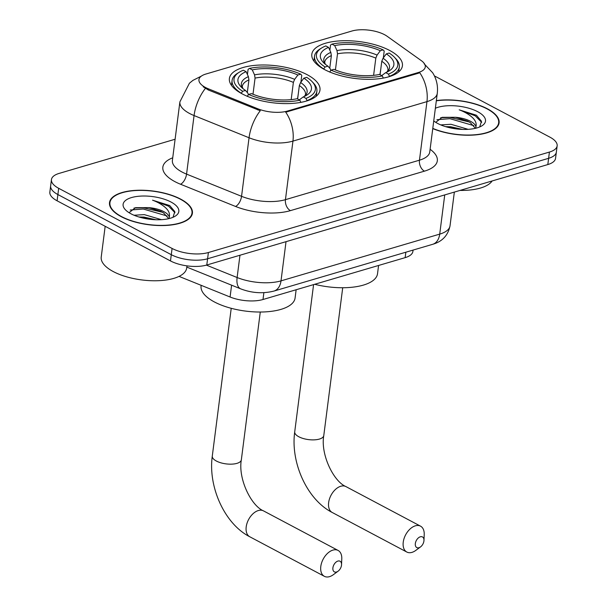 <?xml version="1.0" encoding="UTF-8"?>
<svg xmlns="http://www.w3.org/2000/svg" width="607" height="607" viewBox="0 0 607 607"><rect width="100%" height="100%" fill="white"/><g stroke="black" fill="none" stroke-linecap="round" stroke-linejoin="round"><path stroke-width="0.91" d="M324.608 69.593A45.669 18.574 7.3 0 0 373.093 79.221A45.669 18.574 7.3 0 0 402.418 65.822A45.669 18.574 7.3 0 0 389.626 50.442A45.669 18.574 7.3 0 0 341.149 40.813A45.669 18.574 7.3 0 0 311.823 54.213A45.669 18.574 7.3 0 0 324.608 69.593M242.178 93.873A45.669 18.574 7.3 0 0 290.654 103.509A45.669 18.574 7.3 0 0 319.98 90.102A45.669 18.574 7.3 0 0 307.195 74.722A45.669 18.574 7.3 0 0 258.711 65.093A45.669 18.574 7.3 0 0 229.385 78.5A45.669 18.574 7.3 0 0 242.178 93.873M205.462 87.461A23.263 9.462 7.3 0 0 208.512 88.865L257.861 108.797A23.263 9.462 7.3 0 0 287.483 111.051L418.322 72.514A23.263 9.462 7.3 0 0 425.287 66.922A23.263 9.462 7.3 0 0 421.319 60.647L387.114 36.261A23.263 9.462 7.3 0 0 351.885 31.033L205.91 74.031A23.263 9.462 7.3 0 0 198.944 79.623A23.263 9.462 7.3 0 0 205.462 87.461M413.056 250.092L412.889 251.427A25.851 10.516 -172.7 0 1 405.15 257.641L262.998 299.509A25.851 10.516 -172.7 0 1 230.083 297.005L179.042 276.39M121.21 216.661A41.792 16.996 7.3 0 0 165.574 225.47A41.792 16.996 7.3 0 0 192.411 213.209A41.792 16.996 7.3 0 0 180.704 199.134A41.792 16.996 7.3 0 0 136.347 190.317A41.792 16.996 7.3 0 0 109.51 202.586A41.792 16.996 7.3 0 0 121.21 216.661M432.753 128.601A41.792 16.996 7.3 0 0 475.243 134.936A41.792 16.996 7.3 0 0 499.091 122.872A41.792 16.996 7.3 0 0 487.391 108.797A41.792 16.996 7.3 0 0 436.342 100.603M418.322 72.514L418.231 73.28L419.748 72.719A30.16 20.213 73.6 0 1 426.956 101.627L292.946 141.105A34.462 14.022 -172.7 0 1 249.052 137.759A30.16 14.925 -68 0 1 260.266 110.74L208.368 90.003L203.178 86.771M175.104 139.246L59.183 173.39A25.851 10.516 7.3 0 0 51.443 179.604L49.85 192.093A25.851 10.516 7.3 0 0 57.088 200.796L170.484 260.934A25.851 10.516 7.3 0 0 206.79 265.009L547.817 164.558L548.622 158.313A25.851 10.516 7.3 0 0 556.353 152.099A25.851 10.516 7.3 0 1 548.622 158.313L207.586 258.764L548.622 158.313L549.418 152.069A25.851 10.516 7.3 0 0 557.15 145.855A25.851 10.516 7.3 0 0 549.912 137.152L436.516 77.013A25.851 10.516 7.3 0 0 434.468 76.012M170.484 260.934L171.28 254.69A25.851 10.516 7.3 0 0 207.586 258.764A25.851 10.516 7.3 0 1 171.28 254.69L57.885 194.551L171.28 254.69L172.085 248.445A25.851 10.516 7.3 0 0 208.391 252.52L549.418 152.069M50.647 185.848A25.851 10.516 7.3 0 0 57.885 194.551A25.851 10.516 7.3 0 1 50.647 185.848M418.231 73.28L285.73 112.189A30.16 20.213 -106.4 0 1 292.946 141.105L285.442 199.665L419.46 160.187A34.462 14.022 7.3 0 0 429.771 151.902L429.733 152.175M51.443 179.604A25.851 10.516 7.3 0 0 58.682 188.307L172.085 248.445M547.817 164.558A25.851 10.516 7.3 0 0 555.557 158.344L557.15 145.855M180.4 199.225A41.359 16.821 7.3 0 0 136.492 190.499A41.359 16.821 7.3 0 0 109.935 202.639A41.359 16.821 7.3 0 0 121.521 216.57A41.359 16.821 7.3 0 0 165.423 225.288A41.359 16.821 7.3 0 0 191.987 213.148A41.359 16.821 7.3 0 0 180.4 199.225M105.17 226.297L101.225 257.072A43.082 17.52 7.3 0 0 113.289 271.579A43.082 17.52 7.3 0 0 159.026 280.669A43.082 17.52 7.3 0 0 186.69 268.021L186.964 265.866M173.033 217.283L174.793 211.585L169.71 205.553L152.532 200.166C158.29 202.328 162.851 205.06 166.227 208.376C169.019 211.213 170.028 214.142 169.247 217.169A19.47 7.921 7.3 0 0 163.822 211.623A19.47 7.921 7.3 0 0 148.852 207.624L160.802 211.38L163.647 212.989L168.708 218.664M169.247 217.169L169.247 218.376M134.041 215.242L144.291 214.62L161.454 219.673M138.904 216.98L143.973 217.094L155.916 219.742M130.96 213.785A28.089 11.427 7.3 0 0 175.264 216.138A28.089 11.427 7.3 0 0 170.954 202.002A28.089 11.427 7.3 0 0 135.422 196.683A28.089 11.427 7.3 0 0 125.368 209.741A28.089 11.427 7.3 0 0 130.96 213.785M148.852 207.624L135.505 207.662L129.162 212.594M152.532 200.166L168.579 206.168L174.998 212.708M130.209 210.03L143.244 209.013L167.183 216.001M134.01 208.034L143.404 207.776L162.418 212.245M141.241 217.64L153.905 219.651M432.783 128.396A41.359 16.821 7.3 0 0 474.932 134.769A41.359 16.821 7.3 0 0 498.666 122.811A41.359 16.821 7.3 0 0 487.08 108.888A41.359 16.821 7.3 0 0 436.319 100.808M479.72 126.946L481.472 121.248L476.389 115.224L459.211 109.829C464.97 111.992 469.537 114.723 472.906 118.039C475.698 120.876 476.707 123.805 475.926 126.833A19.47 7.921 7.3 0 0 470.501 121.286A19.47 7.921 7.3 0 0 455.531 117.288L467.481 121.043L470.326 122.652L475.395 128.327M475.926 126.833L475.934 128.047M440.728 124.905L450.971 124.283L468.134 129.337M445.584 126.651L450.66 126.757L462.595 129.405M433.739 120.945A28.089 11.427 7.3 0 0 437.647 123.449A28.089 11.427 7.3 0 0 481.943 125.801A28.089 11.427 7.3 0 0 477.633 111.673A28.089 11.427 7.3 0 0 435.363 108.258M455.531 117.288L442.184 117.326L435.841 122.257M460 190.423A43.082 17.52 7.3 0 0 492.125 180.962M459.211 109.829L475.258 115.831L481.677 122.371M436.896 119.693L449.924 118.676L473.862 125.672M440.69 117.697L450.083 117.439L469.105 121.908M447.92 127.303L460.584 129.314M336.498 572.006A6.032 3.741 117.9 0 0 338.091 571.187A6.032 3.741 117.9 0 0 341.544 564.677A6.032 3.741 117.9 0 0 337.894 561.08A6.032 3.741 117.9 0 0 332.902 567.811A6.032 3.741 117.9 0 0 336.498 572.006M338.091 571.187L333.395 574.654A14.651 9.09 -62.1 0 1 329.525 576.65A14.651 9.09 -62.1 0 1 324.366 576.316A14.651 9.09 -62.1 0 1 321.642 562.757A14.651 9.09 -62.1 0 1 332.932 550.101A14.651 9.09 -62.1 0 1 338.091 550.435A14.651 9.09 -62.1 0 1 341.779 558.842L341.544 564.677M303.864 78.166L306.702 77.332A41.01 16.685 7.3 0 1 312.059 81.596A41.01 16.685 7.3 0 1 306.004 98.38L303.242 96.915A37.05 15.069 7.3 0 0 306.74 95.17A37.05 15.069 7.3 0 0 303.864 78.166L300.609 82.529L299.35 85.557L297.627 98.994M298.31 93.66L297.506 98.933M201.152 285.32L201.076 285.965A47.392 19.272 7.3 0 0 214.347 301.922A47.392 19.272 7.3 0 0 264.652 311.915A47.392 19.272 7.3 0 0 295.085 298.007L296.14 289.751M247.428 74.547L248.096 69.335L249.5 68.416A41.01 16.685 7.3 0 1 300.738 74.168L301.77 75.359L300.897 82.142M306.004 98.38L307.005 100.58A42.74 17.383 7.3 0 0 316.877 91.293A42.74 17.383 7.3 0 0 313.424 83.045L312.059 81.596M300.867 102.386L299.873 100.185A41.01 16.685 7.3 0 1 248.635 94.434L247.201 96.361M300.738 74.168L297.893 75.002A37.05 15.069 7.3 0 0 252.262 69.881L249.5 68.416M248.635 94.434L251.473 93.599A37.05 15.069 7.3 0 0 297.104 98.721L299.873 100.185M252.262 69.881L254.538 74.866L255.061 78.091L252.998 94.244M291.17 99.624L293.378 82.393L294.638 79.365L297.893 75.002M299.274 99.874L303.242 96.915M241.214 93.349L242.663 91.27A41.01 16.685 7.3 0 1 239.204 72.263L237.512 73.318A42.74 17.383 7.3 0 0 232.094 80.428A42.74 17.383 7.3 0 0 241.229 93.197M247.315 92.522L248.931 79.904L248.4 76.672L246.131 71.687L243.369 70.222A41.01 16.685 7.3 0 0 239.204 72.263M246.131 71.687A37.05 15.069 7.3 0 0 240.926 86.74A37.05 15.069 7.3 0 0 245.501 90.435L242.663 91.27M245.501 90.435L247.853 93.152L248.438 94.7M418.929 547.726A6.032 3.741 117.9 0 0 420.522 546.907A6.032 3.741 117.9 0 0 423.974 540.389A6.032 3.741 117.9 0 0 420.332 536.793A6.032 3.741 117.9 0 0 415.34 543.523A6.032 3.741 117.9 0 0 418.929 547.726M420.522 546.907L415.833 550.374A14.651 9.09 -62.1 0 1 411.963 552.37A14.651 9.09 -62.1 0 1 406.804 552.036A14.651 9.09 -62.1 0 1 404.08 538.477A14.651 9.09 -62.1 0 1 415.363 525.821A14.651 9.09 -62.1 0 1 420.53 526.155A14.651 9.09 -62.1 0 1 424.217 534.562L423.974 540.389M386.302 53.886L389.14 53.044A41.01 16.685 7.3 0 1 394.489 57.316A41.01 16.685 7.3 0 1 388.442 74.1L385.68 72.635A37.05 15.069 7.3 0 0 389.178 70.89A37.05 15.069 7.3 0 0 386.302 53.886L383.04 58.249L381.78 61.277L380.065 74.714M380.748 69.38L379.936 74.646M329.867 50.267L330.534 45.055L331.938 44.129A41.01 16.685 7.3 0 1 383.169 49.88L384.201 51.079L383.336 57.862M388.442 74.1L389.436 76.292A42.74 17.383 7.3 0 0 399.315 67.013A42.74 17.383 7.3 0 0 395.863 58.765L394.489 57.316M383.305 78.098L382.304 75.905A41.01 16.685 7.3 0 1 331.073 70.154L329.639 72.074M383.169 49.88L380.331 50.715A37.05 15.069 7.3 0 0 334.7 45.593L331.938 44.129M331.073 70.154L333.911 69.319A37.05 15.069 7.3 0 0 379.542 74.441L382.304 75.905M334.7 45.593L336.968 50.586L337.5 53.811L335.428 69.964M373.608 75.336L375.816 58.113L377.076 55.085L380.331 50.715M381.712 75.587L385.68 72.635M314.684 284.288A47.392 19.272 7.3 0 0 377.524 273.727L378.578 265.464M323.645 69.069L325.102 66.99A41.01 16.685 7.3 0 1 321.634 47.983L319.95 49.038A42.74 17.383 7.3 0 0 314.532 56.148A42.74 17.383 7.3 0 0 323.668 68.91M329.753 68.242L331.369 55.616L330.838 52.392L328.562 47.399L325.8 45.935A41.01 16.685 7.3 0 0 321.634 47.983M328.562 47.399A37.05 15.069 7.3 0 0 323.364 62.46A37.05 15.069 7.3 0 0 327.939 66.148L325.102 66.99M327.939 66.148L330.291 68.864L330.868 70.42M208.512 88.865L208.368 90.003M287.483 111.051L287.392 111.817M257.861 108.797L257.717 109.928M231.601 285.184L230.083 297.005M263.878 292.673L262.998 299.509M405.848 252.216L405.15 257.641M235.546 206.456A8.619 4.264 112 0 0 241.556 196.319L249.052 137.759L194.065 115.558A34.462 14.022 -172.7 0 1 189.551 113.463A34.462 14.022 -172.7 0 1 179.892 101.862L172.396 160.415A34.462 14.022 7.3 0 0 182.047 172.024A34.462 14.022 7.3 0 0 186.561 174.11L241.556 196.319A34.462 14.022 7.3 0 0 285.442 199.665A8.619 5.774 -106.4 0 0 290.412 210.637A43.082 17.52 -172.7 0 1 235.546 206.456L180.56 184.247A43.082 17.52 -172.7 0 1 172.729 157.797M205.378 88.41A30.16 14.925 -68 0 0 194.065 115.558L186.561 174.11A8.619 4.264 112 0 1 180.56 184.247M424.134 63.796L432.662 72.757C436.592 79.054 438.133 85.913 437.275 93.349A34.462 14.022 -172.7 0 1 426.956 101.627L419.46 160.187A8.619 5.774 -106.4 0 0 424.43 171.159L290.412 210.637M430.105 149.284A43.082 17.52 -172.7 0 1 424.43 171.159M58.682 188.307L57.088 200.796M208.391 252.52L206.79 265.009M206.403 265.122L237.117 277.52L239.97 255.236M273.939 291.072A17.231 11.548 -106.4 0 0 281.011 280.866L439.711 234.12A34.462 14.022 7.3 0 0 450.022 225.842C448.057 235.41 442.268 241.571 432.647 244.318L273.939 291.072C262.907 293.841 251.814 293.098 240.675 288.849A17.231 8.528 -68 0 1 237.117 277.52A34.462 14.022 7.3 0 0 281.011 280.866L286.026 241.669M432.647 244.318A17.231 11.548 -106.4 0 0 439.711 234.12L444.734 194.923M260.282 312.028L241.343 459.833A14.651 5.956 -172.7 0 1 236.965 463.353A14.651 5.956 -172.7 0 1 216.388 461.047A14.651 5.956 -172.7 0 1 212.283 456.115C207.973 486.806 224.605 523.917 249.758 536.755L324.366 576.316M241.343 459.833C237.929 478.741 251.184 505.752 263.484 510.874A14.651 9.09 117.9 0 0 258.324 510.54A14.651 9.09 117.9 0 0 247.041 523.196A14.651 9.09 117.9 0 0 249.758 536.755M304.426 96.407L305.503 94.654A31.883 12.967 7.3 0 0 299.35 85.557M294.638 79.365A33.142 13.483 7.3 0 0 254.538 74.866M304.577 96.338A33.142 13.483 7.3 0 0 300.609 82.529M293.378 82.393A31.883 12.967 7.3 0 0 255.061 78.091M248.4 76.672A33.142 13.483 7.3 0 0 242.724 88.41M248.931 79.904A31.883 12.967 7.3 0 0 242.254 86.551L242.853 88.516M342.712 287.748L323.781 435.553A14.651 5.956 -172.7 0 1 319.396 439.073A14.651 5.956 -172.7 0 1 298.826 436.767A14.651 5.956 -172.7 0 1 294.721 431.835C290.412 462.519 307.036 499.637 332.196 512.467L406.804 552.036M323.781 435.553C320.367 454.461 333.622 481.472 345.922 486.586A14.651 9.09 117.9 0 0 340.762 486.26A14.651 9.09 117.9 0 0 329.48 498.916A14.651 9.09 117.9 0 0 332.196 512.467M386.864 72.127L387.934 70.366A31.883 12.967 7.3 0 0 381.78 61.277M377.076 55.085A33.142 13.483 7.3 0 0 336.968 50.586M387.016 72.051A33.142 13.483 7.3 0 0 383.04 58.249M375.816 58.113A31.883 12.967 7.3 0 0 337.5 53.811M330.838 52.392A33.142 13.483 7.3 0 0 325.162 64.13M331.369 55.616A31.883 12.967 7.3 0 0 324.692 62.271L325.291 64.236M201.365 76.11L192.867 80.405L189.422 83.22L179.892 101.862M437.275 93.349L429.771 151.902M450.022 225.842L454.347 192.093M240.675 288.849L186.812 267.095M109.624 205.052L109.935 202.639M191.675 215.568L191.987 213.148M498.355 125.232L498.666 122.811M263.484 510.874L338.091 550.435M231.221 308.303L212.283 456.115M316.247 96.225L316.877 91.293M231.464 85.359L232.094 80.428M345.922 486.586L420.53 526.155M313.584 284.615L294.721 431.835M398.678 71.937L399.315 67.013M313.895 61.079L314.532 56.148"/></g></svg>
